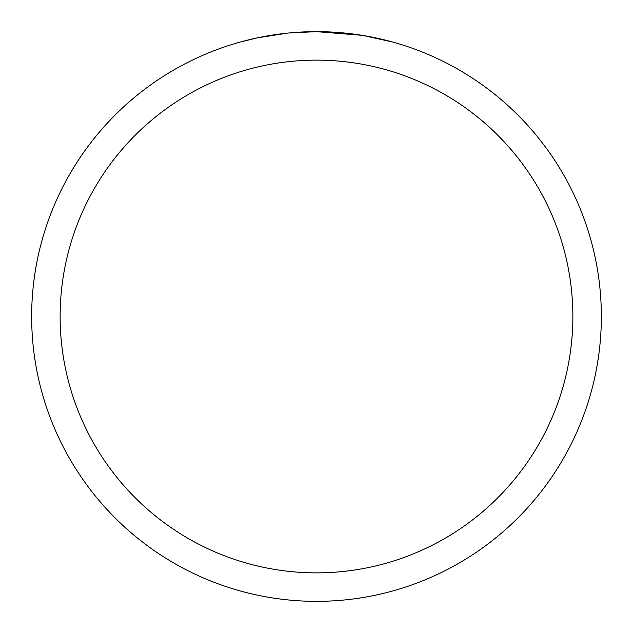 <?xml version="1.0" encoding="UTF-8"?>
<svg xmlns="http://www.w3.org/2000/svg" width="633" height="633" viewBox="0 0 633 633"><rect width="100%" height="100%" fill="white"/><g stroke="black" fill="none" stroke-linecap="round" stroke-linejoin="round"><path stroke-width="0.95" d="M321.635 31.697L325.172 31.785M348.039 33.399L349.147 33.525M362.044 35.313L316.5 31.65A284.85 284.85 0 0 1 601.35 316.5A284.85 284.85 0 0 1 316.5 601.35A284.85 284.85 0 0 1 31.65 316.5A284.85 284.85 0 0 1 316.5 31.65L288.79 33.003M363.255 35.511L392.682 42.023M316.5 60.135A256.365 256.365 0 0 1 572.865 316.5A256.365 256.365 0 0 1 316.5 572.865A256.365 256.365 0 0 1 60.135 316.5A256.365 256.365 0 0 1 316.5 60.135M287.588 33.122L257.528 37.822L240.326 42.023M297.7 32.275L301.759 32.03M262.735 36.769L275.474 34.617M277.895 34.277L284.462 33.454M291.512 32.75L295.595 32.418M296.632 32.346L298.214 32.236M300.635 32.093L304.948 31.887M311.317 31.697L316.5 31.65"/></g></svg>
